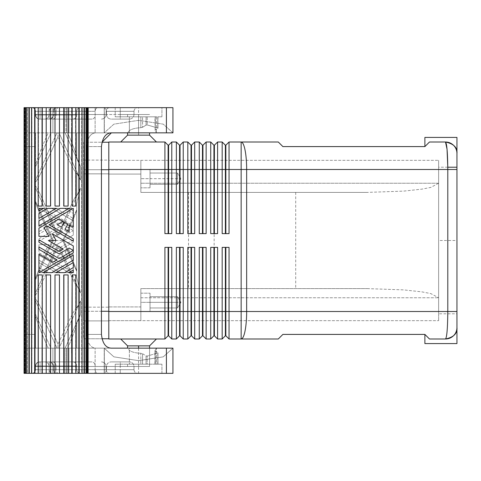<?xml version="1.0" encoding="UTF-8"?>
<svg xmlns="http://www.w3.org/2000/svg" width="481" height="481" viewBox="0 0 481 481"><rect width="100%" height="100%" fill="white"/><g stroke="black" fill="none" stroke-linecap="round" stroke-linejoin="round"><path stroke-width="0.36" stroke-dasharray="2.4 1.8" d="M176.365 142.009L179.575 145.214L179.575 233.628L180.032 233.628L180.032 145.214L183.237 142.009L183.237 233.628L176.365 233.628L176.365 142.009L171.783 142.009L171.783 233.628L164.917 233.628L164.917 169.492L108.796 169.492L108.796 338.991L164.917 338.991L164.917 247.372L171.783 247.372L171.783 311.508L179.575 311.508L179.575 335.786L176.365 338.991L176.365 247.372L183.237 247.372L180.032 247.372L180.032 335.786M176.365 338.991L171.783 338.991L171.783 311.508L168.578 311.508L168.578 335.786M179.575 311.508L179.575 247.372L176.365 247.372L183.237 247.372L183.237 338.991L187.818 338.991L187.818 247.372L194.691 247.372L191.486 247.372L191.486 335.786M179.575 247.372L180.032 247.372M187.818 338.991L191.023 335.786L191.023 247.372L191.486 247.372M202.934 311.508L206.145 311.508L206.145 247.372L199.272 247.372L202.477 247.372L202.477 335.786L199.272 338.991L199.272 247.372L206.145 247.372L202.934 247.372L202.934 335.786M199.272 338.991L194.691 338.991L194.691 311.508L202.477 311.508M191.023 247.372L194.691 247.372L194.691 311.508L191.486 311.508M214.388 311.508L217.592 311.508L217.592 247.372L210.726 247.372L213.931 247.372L213.931 335.786L210.726 338.991L210.726 247.372L217.592 247.372L214.388 247.372L214.388 335.786M210.726 338.991L206.145 338.991L206.145 311.508L213.931 311.508M202.477 247.372L202.934 247.372M225.842 311.508L229.046 311.508L229.046 247.372L222.174 247.372L225.385 247.372L225.385 335.786L222.174 338.991L222.174 247.372L229.046 247.372L225.842 247.372L225.842 335.786M222.174 338.991L217.592 338.991L217.592 311.508L225.385 311.508M213.931 247.372L214.388 247.372M225.385 247.372L225.842 247.372M241.155 338.991L241.155 311.508L229.046 311.508L229.046 338.991L241.155 338.991A27.483 5.501 90 0 0 246.657 311.508L456.95 311.508L456.95 169.492L246.657 169.492A27.483 5.501 90 0 0 241.155 142.009L278.295 142.009L282.876 146.591M108.796 169.492L108.796 142.009L164.917 142.009L168.122 145.214L168.122 233.628L164.917 233.628L171.783 233.628L168.578 233.628L168.578 145.214L171.783 142.009M108.796 311.273L108.796 169.721L108.796 338.768L108.796 311.279L83.604 311.279L83.604 142.232L101.954 142.238L83.604 142.238L83.604 338.762L101.954 338.762L83.604 338.762L83.604 311.273L101.443 311.273M108.796 169.727L108.796 142.232L108.796 169.721L83.604 169.727L101.443 169.721M229.046 142.009L229.046 233.628L222.174 233.628L222.174 142.009L225.385 145.214L225.385 233.628L222.174 233.628L229.046 233.628L225.842 233.628L225.842 145.214L229.046 142.009L241.155 142.009L241.155 169.492L225.842 169.492M168.122 169.492L164.917 169.492L164.917 142.009M194.691 142.009L194.691 233.628L187.818 233.628L187.818 142.009L191.023 145.214L191.023 233.628L194.691 233.628L191.486 233.628L191.486 145.214L194.691 142.009L199.272 142.009L202.477 145.214L202.477 233.628L199.272 233.628L199.272 142.009M183.237 142.009L187.818 142.009M108.796 174.074L108.796 306.926L108.796 160.335L438.624 160.335L140.867 160.335L140.867 192.4L140.867 174.074L140.867 192.4L367.165 192.4L140.867 192.4L367.165 192.4L140.867 192.4L140.867 160.335L108.796 160.335L108.796 174.074L140.867 174.074L108.796 174.074M214.159 192.4L214.159 288.6L367.165 288.6L214.159 288.6M140.867 306.926L140.867 288.6L367.165 288.6L140.867 288.6L140.867 320.665L438.624 320.665L140.867 320.665L140.867 306.926L108.796 306.926L108.796 320.665L140.867 320.665L140.867 288.6L140.867 320.665L108.796 320.665L108.796 306.926L140.867 306.926M138.576 338.991L120.719 338.991L138.576 338.991M140.867 302.345L140.867 311.508L140.867 293.182L140.867 311.508L140.867 293.182L140.867 302.345L150.024 302.345L150.024 311.508L150.024 293.182L150.024 311.508L150.024 296.717L150.024 302.345L177.513 302.345L177.513 296.711L177.513 307.972L177.513 296.717L177.513 307.972L177.513 302.345L180.898 302.345L140.867 302.345M438.624 183.237L430.802 187.41L421.831 189.141L403.673 191.113L367.165 192.4L403.673 191.113L421.831 189.141L430.802 187.41L438.624 183.237L438.624 160.335L438.624 297.763L438.624 183.237L140.867 183.237L438.624 183.237M177.513 178.655L140.867 178.655L140.867 169.492L140.867 187.818L140.867 169.492L140.867 178.655L150.024 178.655L150.024 187.818L150.024 169.492L150.024 187.818L150.024 169.492L150.024 184.283L150.024 178.655L177.513 178.655L177.513 184.289L177.513 173.028L177.513 178.655L177.513 173.028L177.513 178.655L180.898 178.655L177.513 184.289L150.024 184.289L177.513 184.289L180.898 178.655L177.513 173.028L180.898 178.655L177.513 184.289M367.165 288.6L403.673 289.887L421.831 291.859L430.802 293.59L438.624 297.763L430.802 293.59L421.831 291.859L403.673 289.887L367.165 288.6M188.504 192.4L188.504 288.6M138.576 142.009L120.719 142.009L138.576 142.009M438.624 320.665L438.624 297.763L438.624 320.665M295.701 192.4L295.701 288.6M438.624 240.5L438.624 167.208L438.624 313.792L438.624 240.5L456.95 240.5L456.95 313.792L438.624 313.792M456.95 167.208L456.95 240.5L456.95 167.208M456.95 137.428L456.95 153.463C457.503 147.565 453.685 143.747 445.496 142.009L429.467 142.009L445.496 142.009L429.467 142.009L424.885 146.591L424.885 137.458M447.793 169.492L447.793 311.508C447.649 328.24 446.885 337.403 445.496 338.991L429.467 338.991L445.496 338.991C453.685 337.253 457.503 333.435 456.95 327.537L456.95 343.572M206.145 142.009L206.145 233.628L199.272 233.628L206.145 233.628L202.934 233.628L202.934 145.214L206.145 142.009L210.726 142.009L213.931 145.214L213.931 233.628L210.726 233.628L210.726 142.009M214.388 169.492L214.388 145.214L217.592 142.009L217.592 233.628L210.726 233.628L217.592 233.628L214.388 233.628L214.388 169.492L225.385 169.492M164.917 338.991L168.122 335.786L168.122 247.372L164.917 247.372L171.783 247.372L168.578 247.372L168.578 311.508M168.122 247.372L168.578 247.372M217.592 142.009L222.174 142.009M168.122 233.628L168.578 233.628M179.575 233.628L180.032 233.628M191.023 233.628L191.486 233.628M202.477 233.628L202.934 233.628M213.931 233.628L214.388 233.628M225.385 233.628L225.842 233.628M445.496 338.991L429.467 338.991L424.885 334.409L424.885 343.542M451.202 143.53A11.454 11.454 -158.6 0 1 453.739 145.515M456.21 149.423A11.454 11.454 -158.6 0 1 456.95 153.463M282.876 334.409L278.295 338.991M456.679 330.002A11.454 11.454 135 0 1 456.21 331.577M453.739 335.485A11.454 11.454 135 0 1 451.202 337.47M156.439 142.009L149.567 135.137L138.576 135.137L149.567 135.137L138.576 135.137L138.576 114.526L127.579 114.526L149.567 114.526L127.579 114.526L149.567 114.526L138.576 114.526L138.576 135.137L127.585 135.137L138.576 135.137L127.585 135.137L127.579 132.846L129.383 130.652L129.383 116.817L127.591 116.817L140.831 116.817L140.831 127.705C135.51 127.982 131.698 128.962 129.383 130.652L127.579 132.846L129.383 132.846L104.215 132.846L113.895 124.152L138.576 120.34L163.257 124.152L172.932 132.846L156.439 132.846L155.183 130.718L156.439 132.846L129.383 132.846L129.383 116.817L142.586 116.817L140.831 116.817L140.831 127.705L142.586 127.291L140.831 127.705C135.51 127.982 131.698 128.962 129.383 130.652L129.383 116.817L129.383 132.846L166.408 132.846L76.719 132.846L76.719 156.565C75.403 151.581 72.372 143.675 67.629 132.846L35.516 132.846L35.516 334.409L35.516 132.846L35.516 166.745L50.938 132.846L58.021 132.846L58.021 136.82C50.854 152.483 39.424 177.766 35.516 182.113L35.516 188.059L56.77 234.776L59.277 234.776L80.531 188.059L76.719 203.734L76.719 277.266L76.719 271.302L62.71 240.5L63.57 240.5C68.807 251.725 75.944 266.967 76.719 271.17L76.719 209.83C75.944 214.033 68.807 229.275 63.57 240.5C68.807 229.275 75.944 214.033 76.719 209.83L76.719 271.17C75.944 266.967 68.807 251.725 63.57 240.5L62.71 240.5L76.719 209.698L62.71 240.5L53.337 240.5L35.516 201.335L35.516 188.059L56.77 234.776L57.449 233.658L56.77 234.776L59.277 234.776L58.604 233.67L59.277 234.776L80.531 188.059L76.719 195.857L76.719 173.461C74.729 173.004 64.147 149.982 58.021 136.82C50.854 152.483 39.424 177.766 35.516 182.113L35.516 166.745L50.938 132.846L35.516 132.846L35.516 164.646C38.035 156.758 42.268 146.158 48.226 132.846C42.268 146.158 38.035 156.758 35.516 164.646L35.516 180.02L56.974 132.846L35.516 180.02L35.516 182.113M138.576 348.154L138.576 366.474L127.579 366.474L149.567 366.474L127.579 366.474L149.567 366.474L138.576 366.474L138.576 345.863L127.585 345.863L149.567 345.863L138.576 345.863L149.567 345.863L149.567 366.474L149.567 348.154M129.389 350.354L129.389 364.183L127.591 364.183L140.831 364.183L140.831 353.294C135.516 353.024 131.698 352.038 129.389 350.354L127.579 348.154L129.377 348.154L129.377 364.183L142.586 364.183L140.831 364.183L140.831 353.294L142.586 353.709L140.831 353.294C135.51 353.018 131.692 352.038 129.377 350.348L129.377 364.183L129.389 348.154L127.579 348.154L129.377 350.348M120.707 338.991L127.579 345.863L138.576 345.863M108.796 307.155L108.796 173.845L108.796 320.893L108.796 307.155L83.604 307.155L83.604 320.893L83.604 173.845L83.604 307.155L108.796 307.155M108.796 160.107L108.796 173.845L108.796 160.107L83.604 160.107L83.604 173.845L83.604 160.107L108.796 160.107M108.796 320.893L83.604 320.893L108.796 320.893M104.347 373.346L71.597 373.346L71.597 348.154L95.124 348.154L95.124 373.346L95.124 348.154L104.347 348.154L104.347 373.346L104.347 348.154L64.364 348.154L66.649 348.154L66.649 373.346L68.945 373.346L64.382 373.346L71.597 373.346L64.364 373.346L65.939 373.346L65.939 348.154L65.939 373.346M25.295 373.346L27.243 373.346L26.822 373.346L27.243 373.346L27.243 107.654L26.822 107.654L26.822 373.346L29.311 373.346L29.311 107.654L31.902 107.654L31.554 107.654L31.902 107.654L31.902 373.346L31.554 373.346L38.444 373.346L38.444 274.928L42.262 274.928L42.262 373.346L80.393 373.346L31.836 373.346L40.085 373.346L40.085 369.685L35.504 369.685L35.504 366.017L35.504 369.685L35.504 366.474L42.376 366.474L42.376 369.685L35.504 369.685L35.504 366.474L49.164 366.474L49.164 369.685L42.376 369.685L49.164 369.685L49.164 373.346L49.164 369.685L53.788 369.685L53.006 369.685L53.006 366.474A4.582 3.806 90 0 0 49.2 361.892A4.582 3.806 90 0 1 53.006 366.474L53.006 369.685L49.242 369.685L53.788 369.685L49.164 369.685L49.164 366.474L42.376 366.474L42.376 361.892L42.376 373.346L42.376 369.685L35.504 369.685A3.668 3.668 0 0 1 31.836 373.346A3.668 3.668 0 0 0 35.504 369.685C35.275 371.903 34.055 373.124 31.836 373.346C34.055 373.124 35.275 371.903 35.504 369.685A3.668 3.668 0 0 1 31.836 373.346L42.376 373.346L42.376 348.154L52.91 348.154L42.376 348.154L42.376 373.346L56.055 373.346A3.668 3.042 -90 0 1 53.006 369.685A3.668 3.042 -90 0 0 56.055 373.346L24.05 373.346L24.05 107.654L42.376 107.654L24.05 107.654L24.05 373.346L24.05 348.154L35.516 348.154L35.516 316.354C38.035 324.242 42.268 334.842 48.226 348.154L35.516 348.154L35.516 316.354C38.035 324.242 42.268 334.842 48.226 348.154L24.05 348.154L42.376 348.154L24.05 348.154L24.05 132.846L52.91 132.846L24.05 132.846L24.05 107.654L24.814 107.654L24.363 107.654L24.507 373.346L24.814 373.346L24.363 373.346L24.814 373.346L24.814 107.654L24.363 107.654L25.295 107.654L25.295 373.346L24.363 373.346L24.814 373.346L24.814 107.654L24.507 107.654L24.507 373.346L24.05 373.346L80.393 373.346A3.668 3.668 0 0 1 76.732 369.685A3.668 3.668 0 0 0 80.393 373.346A3.668 3.668 0 0 1 76.732 369.685L76.732 366.017A4.125 4.125 0 0 0 72.607 361.892A4.125 4.125 0 0 1 76.732 366.017A4.125 4.125 0 0 0 72.607 361.892A4.125 4.125 0 0 1 76.732 366.017L76.732 369.685A3.668 3.668 0 0 0 80.393 373.346L97.763 373.346A3.668 2.537 -90 0 1 95.226 369.685L56.115 369.685L56.115 366.474A4.582 3.175 90 0 0 52.94 361.892L92.057 361.892L52.94 361.892A4.582 3.175 90 0 1 56.115 366.474L95.226 366.474A4.582 3.175 90 0 0 92.057 361.892L40.085 361.892L92.057 361.892A4.582 3.175 -90 0 1 95.226 366.474L49.242 366.474L56.115 366.474L56.115 369.685L95.226 369.685A3.668 2.537 -90 0 0 97.763 373.346L31.836 373.346A3.668 3.668 0 0 0 35.504 369.685A3.668 3.668 0 0 1 31.836 373.346A3.668 3.668 0 0 0 35.504 369.685L35.504 366.017A4.125 4.125 0 0 1 39.622 361.892A4.125 4.125 0 0 0 35.504 366.017A4.125 4.125 0 0 1 39.622 361.892L40.085 361.892C37.302 362.169 35.774 363.696 35.504 366.474A4.582 4.582 0 0 1 40.085 361.892L49.164 361.892L40.085 361.892C37.302 362.169 35.774 363.696 35.504 366.474A4.582 4.582 0 0 1 40.085 361.892L39.622 361.892A4.125 4.125 0 0 0 35.504 366.017L40.085 366.017L40.085 361.892L40.085 369.685L76.732 369.685L35.504 369.685L35.504 366.017L76.732 366.017L40.085 366.017L40.085 369.685L72.15 369.685L72.15 361.892L40.085 361.892M155.183 116.817L129.383 116.817L157.816 116.817L157.816 128.361L157.78 128.006L147.21 124.946L146.08 125.09L142.586 127.291L146.08 125.09L147.21 124.946L157.78 128.006L157.816 128.361L157.78 128.006L157.816 128.361L155.285 129.96L155.183 130.718L155.285 129.96L155.183 130.718L155.285 129.96L157.816 128.361L157.942 116.817L155.285 116.817L155.285 129.96L155.285 116.817L154.978 116.817L155.183 130.718L155.183 116.817M87.722 373.346L87.722 107.654L88.107 107.654L87.65 107.654L87.722 373.346L88.185 373.346L88.185 107.654L87.65 107.654L87.65 373.346L88.107 373.346L87.722 373.346M65.939 348.154L71.597 348.154L71.597 373.346L104.323 373.346L104.323 348.154L104.215 373.346L172.932 373.346L172.932 348.154L163.257 356.848L138.576 360.66L113.895 356.848L104.215 348.154L127.579 348.154M31.8 373.346C34.025 373.124 35.245 371.903 35.468 369.685L106.012 369.685L35.504 369.685L40.085 369.685L40.085 373.346L75.86 373.346L75.577 274.928L71.922 274.928L75.86 274.928L75.577 373.346L82.059 373.346L81.686 373.346L82.059 373.346L81.686 373.346L81.686 107.654L81.686 373.346L86.249 373.346L85.816 373.346L86.249 373.346L85.816 373.346L85.816 107.654L88.107 107.654L87.65 107.654L87.65 373.346L88.107 373.346L87.037 373.346L87.037 107.654M66.649 348.154L52.91 348.154L52.91 373.346L68.945 373.346L52.91 373.346L52.91 348.154L68.933 348.154L66.649 348.154L66.649 373.346M120.25 373.346L137.656 373.346L102.844 373.346L137.656 373.346L120.25 373.346L120.25 369.685L133.983 369.685L120.25 369.685L120.25 373.346L120.25 369.685L133.995 369.685L106.517 369.685L120.25 369.685L106.517 369.685L120.25 369.685L120.25 366.474L133.983 366.474L120.25 366.474L120.25 361.892C132.016 361.892 132.016 361.892 120.25 361.892C108.484 361.892 108.484 361.892 120.25 361.892C132.016 361.892 132.016 361.892 120.25 361.892C108.484 361.892 108.484 361.892 120.25 361.892L120.25 366.474L133.995 366.474L120.25 366.474L120.25 369.685M138.576 373.346L115.212 373.346L138.576 373.346L138.576 364.183L147.21 364.183L115.212 364.183L138.576 364.183M157.78 364.183L161.935 364.183L157.78 364.183L157.816 352.639L155.285 351.04L155.183 350.282L156.439 348.154L172.932 348.154L129.389 348.154L156.439 348.154L155.183 350.282L155.285 351.04L155.183 350.282L155.285 351.04L157.816 352.639L157.816 364.183L155.285 364.183L157.942 364.183L157.942 352.807L157.942 364.183L157.78 352.994L147.21 356.054L157.78 352.994L157.78 364.183M50.938 348.154L67.629 348.154C72.372 337.325 75.403 329.419 76.719 324.435L76.719 348.154L58.021 348.154L58.021 344.18C50.854 328.517 39.424 303.234 35.516 298.887L35.516 295.057C37.536 292.364 40.807 285.804 45.334 275.397L57.449 247.342L56.77 246.224L59.277 246.224L58.604 247.33C64.484 260.894 74.579 284.674 76.719 285.756L76.719 307.539C74.729 307.996 64.147 331.018 58.021 344.18C50.854 328.517 39.424 303.234 35.516 298.887L35.516 314.255L50.938 348.154L56.974 348.154L35.516 300.98L35.516 314.255L50.938 348.154M76.719 308.147L80.531 300.98L80.531 314.255L65.109 348.154L80.531 314.255L76.719 323.827L76.719 348.154L95.809 348.154C90.62 347.907 87.566 343.326 86.64 334.409C87.566 343.326 90.62 347.907 95.809 348.154L76.719 348.154L76.719 323.827L80.531 314.255L80.531 300.98L59.067 348.154L80.531 300.98L76.719 308.147L76.719 285.143L76.719 308.147L76.719 285.143L80.531 292.941L76.719 277.266L76.719 203.734L76.719 209.698L76.719 203.734L80.531 188.059L76.719 195.857L76.719 172.853L80.531 180.02L59.067 132.846L67.629 132.846C72.372 143.675 75.403 151.581 76.719 156.565L76.719 132.846L67.629 132.846L76.732 132.846L76.719 157.173L76.719 132.846L76.732 156.457L76.732 132.846L111.382 132.846M155.183 364.183L129.389 364.183L156.439 364.183L156.439 348.154L156.439 364.183L154.978 364.183L155.285 364.183L155.285 351.04L155.285 364.183L154.978 364.183L154.978 350.625L155.183 364.183M142.586 353.709L146.08 355.91L147.21 356.054L146.08 355.91L142.586 353.709L142.586 364.183L142.586 353.709M146.08 364.183L147.21 364.183L147.21 356.054L147.21 364.183L142.586 364.183L146.08 364.183L146.08 355.91L146.08 364.183M49.2 361.892L52.94 361.892L49.2 361.892C51.984 362.169 53.511 363.696 53.794 366.474L49.164 366.474L49.164 361.892L49.164 366.474L53.788 366.474C53.511 363.696 51.984 362.169 49.212 361.892M104.323 373.346L104.215 348.154L111.382 348.154C105.802 347.961 102.483 343.38 101.443 334.409L86.64 334.409L86.64 146.591C87.566 137.674 90.62 133.093 95.809 132.846C90.62 133.093 87.566 137.674 86.64 146.591L86.64 334.409L101.443 334.409L101.443 146.591L86.64 146.591L101.443 146.591M76.719 173.461L76.719 172.853L80.531 180.02L80.531 166.745L65.109 132.846L80.531 166.745L76.719 157.173L80.531 166.745L80.531 180.02L59.067 132.846L58.021 132.846L58.021 136.82C64.147 149.982 74.729 173.004 76.719 173.461L76.719 195.244C74.579 196.326 64.484 220.106 58.604 233.67C64.484 220.106 74.579 196.326 76.719 195.244M104.347 107.654L104.347 132.846L71.597 132.846L104.347 132.846L104.347 107.654L71.597 107.654L95.124 107.654L95.124 132.846L95.124 107.654L104.323 107.654L104.215 132.846L127.579 132.846M66.649 132.846L52.91 132.846L68.945 132.846L66.649 132.846L66.649 107.654L68.933 107.654L64.364 107.654L71.597 107.654L64.382 107.654L65.939 107.654L65.939 132.846L66.649 132.846L66.649 107.654M65.939 132.846L71.597 132.846L71.597 107.654L71.597 132.846L64.382 132.846L65.939 132.846L65.939 107.654M76.719 285.756C74.579 284.674 64.484 260.894 58.604 247.33L59.277 246.224L80.531 292.941L76.719 277.266L76.719 271.302L62.71 240.5L53.337 240.5L35.516 279.665L35.516 202.291L35.516 278.709C37.632 271.488 45.984 253.956 52.381 240.5C45.984 227.044 37.632 209.512 35.516 202.291L35.516 201.335L35.516 202.291C37.632 209.512 45.984 227.044 52.381 240.5L53.337 240.5L35.516 279.665L35.516 292.941L56.77 246.224L59.277 246.224L76.719 285.143M35.516 316.354L35.516 314.255L35.516 316.354M35.516 348.154L35.516 334.409L35.516 348.154M35.516 295.057L35.516 292.941L56.77 246.224L57.449 247.342L45.334 275.397C40.807 285.804 37.536 292.364 35.516 295.057L35.516 278.709C37.632 271.488 45.984 253.956 52.381 240.5L53.337 240.5L35.516 201.335L35.516 185.943C37.536 188.636 40.807 195.196 45.334 205.603L57.449 233.658L45.334 205.603C40.807 195.196 37.536 188.636 35.516 185.943M42.057 107.654L42.057 206.072L38.185 206.072L38.185 107.654L46.35 107.654L46.35 206.072L46.206 107.654L55.014 107.654L55.014 206.072L54.996 107.654L80.393 107.654L31.836 107.654L97.763 107.654L56.055 107.654A3.668 3.042 -90 0 0 53.006 111.315A3.668 3.042 -90 0 1 56.055 107.654L31.836 107.654C34.055 107.876 35.275 109.097 35.504 111.315A3.668 3.668 0 0 0 31.836 107.654A3.668 3.668 0 0 1 35.504 111.315A3.668 3.668 0 0 0 31.836 107.654A3.668 3.668 0 0 1 35.504 111.315C35.275 109.097 34.055 107.876 31.836 107.654A3.668 3.668 0 0 1 35.504 111.315A3.668 3.668 0 0 0 31.836 107.654L42.376 107.654L42.376 132.846L42.376 107.654L52.91 107.654L31.836 107.654L75.86 107.654L75.577 206.072L75.577 107.654L86.249 107.654L85.816 107.654L85.816 373.346L87.037 373.346M67.959 107.654L67.959 206.072L67.959 107.654M63.877 107.654L63.877 206.072L68.128 206.072L68.128 107.654M59.422 107.654L59.422 206.072L59.422 107.654M54.996 107.654L54.996 206.072L59.47 206.072L59.47 107.654M72.15 107.654L72.15 111.315L76.732 111.315A3.668 3.668 0 0 1 80.393 107.654A3.668 3.668 0 0 0 76.732 111.315L35.504 111.315L35.504 114.983A4.125 4.125 0 0 0 39.622 119.108A4.125 4.125 0 0 1 35.504 114.983L35.504 111.315L35.504 114.983A4.125 4.125 0 0 0 39.622 119.108A4.125 4.125 0 0 1 35.504 114.983L35.504 111.315L35.504 114.526L49.164 114.526L49.164 107.654L49.164 114.526L53.794 114.526L53.794 111.315C54.016 109.097 55.237 107.876 57.455 107.654C55.237 107.876 54.016 109.097 53.794 111.315L35.504 111.315L35.504 114.526L42.376 114.526L42.376 119.108L49.164 119.108L42.376 119.108L42.376 107.654L42.376 111.315L53.788 111.315L53.794 114.526L49.242 114.526L53.006 114.526A4.582 3.806 90 0 1 49.2 119.108A4.582 3.806 90 0 0 53.006 114.526L53.006 111.315L49.242 111.315L53.788 111.315L53.006 111.315L53.006 114.526L42.376 114.526L42.376 111.315L35.504 111.315L72.15 111.315L72.15 107.654L80.393 107.654A3.668 3.668 0 0 0 76.732 111.315A3.668 3.668 0 0 1 80.393 107.654L31.836 107.654L72.15 107.654L72.15 206.072L75.86 206.072L71.922 206.072L71.922 107.654M63.877 206.072L67.959 206.072L63.763 206.072L63.763 107.654M55.014 206.072L59.422 206.072L55.014 206.072M50.625 107.654L50.625 206.072L46.206 206.072L50.625 206.072L50.547 107.654M38.444 206.072L42.262 206.072L38.444 206.072L38.444 107.654L38.444 206.072M38.185 107.654L31.554 107.654L31.554 373.346M50.547 373.346L50.547 274.928L46.206 274.928L46.35 373.346L46.35 274.928L50.625 274.928L50.625 373.346M55.014 373.346L55.014 274.928L59.422 274.928L59.422 373.346L59.47 274.928L54.996 274.928L55.014 373.346L54.996 274.928L59.47 274.928L59.422 373.346M63.763 373.346L63.763 274.928L68.128 274.928L63.763 274.928L67.959 274.928L67.959 373.346L68.128 274.928L67.959 373.346M71.922 352.621L71.922 373.346M38.937 218.416L38.937 213.39L47.643 208.363L56.343 208.363L38.937 218.416M68.717 272.637L73.292 272.637L73.292 269.991M73.292 241.161L46.958 225.956L43.957 227.681M38.937 228.204L38.937 236.375L48.978 236.375M73.292 227.146L73.292 208.363L73.292 211.009L73.292 208.363L68.717 208.363L73.292 208.363M61.43 227.17L64.412 222.012L67.977 224.074L65.001 229.233L69.174 231.638L69.174 224.765M63.215 221.326L59.097 218.945L49.014 224.765L73.292 238.78M48.328 240.5L56.115 240.5L48.328 240.5L63.215 231.902L59.097 229.521L38.937 241.161L38.937 238.78L59.097 227.146L69.174 232.96L72.835 230.844L69.174 232.96L59.097 227.146L38.937 238.78L38.937 241.161L59.097 229.521L63.215 231.902L48.328 240.5L56.115 240.5L52.225 247.246L73.292 235.077L73.292 228.204L38.937 208.363L43.518 208.363M59.097 251.479L63.215 249.098M52.225 233.754L73.292 245.923L73.292 252.796M38.937 272.637L38.937 269.991L43.518 272.637L38.937 272.637L43.518 272.637L38.937 269.991L38.937 272.637L38.937 254.118M52.91 262.187L57.035 259.806L38.937 249.362L38.937 246.981M69.174 248.04L59.097 253.854M38.937 242.22L38.937 239.839M43.062 272.637L51.768 272.637M73.292 260.203L73.292 255.177M38.937 220.797L60.468 208.363L69.174 208.363L38.937 225.823M73.292 267.61L73.292 262.584M55.886 272.637L64.592 272.637M71.922 128.379L71.922 161.099M38.185 373.346L38.185 274.928L42.262 274.928L38.444 274.928L38.444 373.346L42.057 373.346L42.057 274.928M29.311 107.654L26.822 107.654L27.243 107.654L27.243 373.346L26.822 373.346M104.323 107.654L104.323 132.846L104.215 107.654L172.901 107.654M52.91 107.654L68.933 107.654L52.91 107.654L52.91 132.846L52.91 107.654M120.25 107.654L102.844 107.654L137.656 107.654L102.844 107.654L120.25 107.654L120.25 111.315L133.995 111.315L120.25 111.315L120.25 107.654L120.25 111.315L133.983 111.315L106.517 111.315L120.25 111.315L106.517 111.315L120.25 111.315L120.25 114.526L133.995 114.526L120.25 114.526L120.25 119.108C132.016 119.108 132.016 119.108 120.25 119.108C108.484 119.108 108.484 119.108 120.25 119.108C132.016 119.108 132.016 119.108 120.25 119.108C108.484 119.108 108.484 119.108 120.25 119.108L120.25 111.315M161.935 107.654L115.212 107.654L161.935 107.654L161.935 116.817L157.78 116.817L157.942 128.193L157.78 116.817L161.935 116.817L115.212 116.817L161.935 116.817L161.935 107.654L138.576 107.654L161.935 107.654M115.212 107.654L115.212 116.817L138.576 116.817L115.212 116.817L115.212 107.654L138.576 107.654L115.212 107.654M49.2 119.108L52.94 119.108A4.582 3.175 90 0 0 56.115 114.526A4.582 3.175 90 0 1 52.94 119.108L49.2 119.108C51.984 118.831 53.511 117.304 53.794 114.526C53.511 117.304 51.984 118.831 49.212 119.108M35.504 114.526C35.774 117.304 37.302 118.831 40.085 119.108L92.057 119.108L40.085 119.108A4.582 4.582 0 0 1 35.504 114.526C35.774 117.304 37.302 118.831 40.085 119.108L72.607 119.108A4.125 4.125 0 0 0 76.732 114.983A4.125 4.125 0 0 1 72.607 119.108A4.125 4.125 0 0 0 76.732 114.983A4.125 4.125 0 0 1 72.607 119.108L40.085 119.108A4.582 4.582 0 0 1 35.504 114.526L95.226 114.526A4.582 3.175 -90 0 1 92.057 119.108A4.582 3.175 90 0 0 95.226 114.526L106.085 114.526C105.808 117.304 104.281 118.831 101.503 119.108C104.281 118.831 105.808 117.304 106.085 114.526L35.468 114.526C35.744 117.304 37.271 118.831 40.049 119.108M72.15 119.108L72.15 111.315L72.15 114.983L40.085 114.983L40.085 107.654L40.085 111.315L76.732 111.315L76.732 114.983L76.732 111.315L76.732 114.983L76.732 111.315L35.504 111.315L40.085 111.315L40.085 119.108L40.085 114.983L76.732 114.983L35.504 114.983L76.732 114.983L72.15 114.983L72.15 119.108L40.085 119.108M146.08 116.817L142.586 116.817L142.586 127.291L142.586 116.817L147.21 116.817L147.21 124.946L147.21 116.817L146.08 116.817L146.08 125.09L146.08 116.817M172.932 132.846L163.257 124.152L138.576 120.34L113.895 124.152L104.215 132.846L104.215 107.654L172.932 107.654L172.932 132.846L166.408 132.846L166.408 107.654L88.185 107.654M172.932 107.654L166.408 107.654M29.311 373.346L31.902 373.346L31.902 107.654L31.554 107.654M26.822 107.654L25.295 107.654M166.408 373.346L104.215 373.346L104.215 348.154L113.895 356.848L138.576 360.66L163.257 356.848L172.932 348.154L166.408 348.154L166.408 373.346L88.185 373.346M161.935 373.346L161.935 364.183L161.935 373.346L115.212 373.346L161.935 373.346M115.212 373.346L115.212 364.183L115.212 373.346M76.719 172.853L76.719 195.857M111.382 348.154L166.408 348.154M76.732 348.154L67.629 348.154C72.372 337.325 75.403 329.419 76.719 324.435L76.732 348.154M76.719 307.539C74.729 307.996 64.147 331.018 58.021 344.18L58.021 348.154L56.974 348.154L35.516 300.98L35.516 298.887M88.107 107.654L88.107 373.346M87.482 107.654L87.482 373.346M86.249 107.654L86.249 373.346M84.428 373.346L84.428 107.654M84.025 373.346L84.025 107.654M82.059 373.346L82.059 107.654M79.185 373.346L79.185 107.654M78.854 107.654L78.854 373.346M71.922 319.901L71.922 274.928L75.86 274.928L75.86 373.346M72.15 274.928L72.15 373.346L72.15 366.017L35.504 366.017L76.732 366.017L72.15 366.017L72.15 361.892M63.877 274.928L63.877 373.346M46.206 373.346L46.206 274.928L50.547 274.928M72.15 206.072L75.86 206.072L75.86 107.654M34.969 373.346L34.969 107.654M42.262 107.654L42.057 206.072M38.937 262.584L38.937 267.61L47.643 272.637L56.343 272.637L38.937 262.584L56.343 272.637L47.643 272.637L38.937 267.61L38.937 262.584M68.717 208.363L73.292 211.009L68.717 208.363M73.292 239.839L46.958 255.044L43.957 253.319L48.978 244.625L38.937 244.625L48.978 244.625L43.957 253.319L46.958 255.044L73.292 239.839L73.292 242.22L49.014 256.235L73.292 242.22M38.937 244.625L38.937 252.796L73.292 272.637L73.292 253.854L73.292 272.637L38.937 252.796L38.937 244.625M73.292 253.854L69.174 256.235L69.174 249.362L69.174 256.235L73.292 253.854M69.174 249.362L65.001 251.767L67.977 256.926L64.412 258.988L61.43 253.83L57.263 256.235L63.215 259.674L59.097 262.055L49.014 256.235L59.097 262.055L63.215 259.674L57.263 256.235L61.43 253.83L64.412 258.988L67.977 256.926L65.001 251.767L69.174 249.362M38.937 208.363L38.937 226.882L38.937 208.363L73.292 228.204L73.292 235.077L52.225 247.246L56.115 240.5M72.835 230.315L59.097 222.384L38.937 234.019L38.937 231.638L57.035 221.194L52.91 218.813L38.937 226.882L52.91 218.813L57.035 221.194L38.937 231.638L38.937 234.019L59.097 222.384L72.835 230.315L72.835 230.844M73.292 220.797L51.768 208.363L43.062 208.363L51.768 208.363L73.292 220.797L73.292 225.823L73.292 220.797M43.062 208.363L73.292 225.823L43.062 208.363M38.937 255.177L38.937 260.203L60.468 272.637L69.174 272.637L38.937 255.177L38.937 260.203L60.468 272.637L69.174 272.637L38.937 255.177M73.292 213.39L73.292 218.416L73.292 213.39L64.592 208.363L55.886 208.363L64.592 208.363L73.292 213.39M55.886 208.363L73.292 218.416L55.886 208.363M50.547 206.072L46.206 206.072L46.206 107.654M34.662 373.346L34.662 107.654M28.92 373.346L28.92 107.654M25.733 373.346L25.733 107.654M24.363 107.654L24.363 373.346M180.032 311.508L191.023 311.508M179.575 169.492L168.578 169.492M191.023 169.492L180.032 169.492M246.657 169.492L241.155 169.492L241.155 311.508L246.657 311.508L246.657 169.492M202.477 169.492L191.486 169.492M108.796 311.508L168.122 311.508M140.867 297.763L438.624 297.763L140.867 297.763M213.931 169.492L202.934 169.492M101.954 338.762L83.604 338.762M108.796 173.845L83.604 173.845L108.796 173.845M58.652 373.346A3.668 2.537 -90 0 1 56.115 369.685L49.212 369.685L56.115 369.685A3.668 2.537 90 0 0 58.652 373.346M53.006 366.474L49.242 366.474L53.006 366.474M106.012 369.685L95.226 369.685L106.012 369.685M35.504 366.474L106.085 366.474C105.808 363.696 104.281 362.169 101.503 361.892C104.281 362.169 105.808 363.696 106.085 366.474L35.468 366.474C35.744 363.696 37.271 362.169 40.049 361.892M24.05 334.409L35.516 334.409L24.05 334.409M24.05 146.591L35.516 146.591L24.05 146.591M157.78 116.817L157.78 128.006L157.78 116.817M58.652 107.654A3.668 2.537 90 0 0 56.115 111.315L95.226 111.315A3.668 2.537 -90 0 1 97.763 107.654A3.668 2.537 -90 0 0 95.226 111.315L56.115 111.315L56.115 114.526L49.242 114.526L56.115 114.526L56.115 111.315L49.212 111.315L56.115 111.315A3.668 2.537 -90 0 1 58.652 107.654M49.164 114.526L49.164 119.108L49.164 114.526M31.8 107.654C34.025 107.876 35.245 109.097 35.468 111.315L35.504 111.315M120.25 114.526L106.517 114.526L133.983 114.526L120.25 114.526L120.25 119.108M138.576 116.817L138.576 107.654M120.25 366.474L106.517 366.474L120.25 366.474L106.517 366.474L120.25 366.474L120.25 361.892M35.504 369.685L76.732 369.685L72.15 369.685L72.15 373.346M150.024 311.508L140.867 311.508L150.024 311.508M150.024 296.711L177.513 296.711L180.898 302.345L177.513 296.711L150.024 296.711M150.024 187.818L140.867 187.818L150.024 187.818M140.867 293.182L150.024 293.182L140.867 293.182M177.513 307.972L150.024 307.972L177.513 307.972L180.898 302.345L177.513 307.972M127.579 114.526L127.579 116.817L127.579 114.526M127.579 135.137L120.707 142.009M127.579 366.474L127.579 364.183L127.579 366.474M64.364 348.154L64.364 373.346L64.364 348.154M156.439 116.817L156.439 132.846L156.439 116.817M133.995 369.685C134.217 371.903 135.438 373.124 137.656 373.346C135.438 373.124 134.217 371.903 133.995 369.685L133.995 366.474C133.718 363.696 132.191 362.169 129.413 361.892C132.191 362.169 133.718 363.696 133.995 366.474L133.995 369.685M49.212 369.685C49.435 371.903 50.655 373.124 52.874 373.346C50.655 373.124 49.435 371.903 49.212 369.685L49.212 366.474C48.936 363.696 47.409 362.169 44.631 361.892C47.409 362.169 48.936 363.696 49.212 366.474L49.212 369.685M53.794 369.685C54.016 371.903 55.237 373.124 57.455 373.346C55.237 373.124 54.016 371.903 53.794 369.685L53.794 366.474L53.794 369.685M106.085 369.685C106.307 371.903 107.528 373.124 109.746 373.346C107.528 373.124 106.307 371.903 106.085 369.685L106.085 366.474L106.085 369.685M68.945 348.154L68.945 373.346L68.945 348.154M76.732 285.9L76.732 307.395L76.732 285.9M76.732 195.1L76.732 173.605L76.732 195.1M76.732 271.074L76.732 209.926L76.732 271.074M133.995 111.315C134.217 109.097 135.438 107.876 137.656 107.654C135.438 107.876 134.217 109.097 133.995 111.315L133.995 114.526L133.995 111.315M133.995 114.526C133.718 117.304 132.191 118.831 129.413 119.108C132.191 118.831 133.718 117.304 133.995 114.526M49.212 114.526L49.212 111.315C49.435 109.097 50.655 107.876 52.874 107.654C50.655 107.876 49.435 109.097 49.212 111.315L49.212 114.526C48.936 117.304 47.409 118.831 44.631 119.108C47.409 118.831 48.936 117.304 49.212 114.526M106.085 111.315L106.085 114.526L106.085 111.315C106.307 109.097 107.528 107.876 109.746 107.654C107.528 107.876 106.307 109.097 106.085 111.315M35.504 114.983C35.744 117.472 37.121 118.849 39.622 119.108M64.364 132.846L64.364 107.654L64.364 132.846M68.945 132.846L68.945 107.654L68.945 132.846M35.504 366.017C35.744 363.528 37.121 362.151 39.622 361.892M149.567 132.846L149.567 135.137M106.505 366.474L106.505 369.685L106.505 366.474C106.782 363.696 108.309 362.169 111.087 361.892C108.309 362.169 106.782 363.696 106.505 366.474M106.505 114.526L106.505 111.315C106.283 109.097 105.062 107.876 102.844 107.654C105.062 107.876 106.283 109.097 106.505 111.315L106.505 114.526C106.782 117.304 108.309 118.831 111.087 119.108C108.309 118.831 106.782 117.304 106.505 114.526M150.024 173.028L177.513 173.028L150.024 173.028M156.439 338.991L149.567 345.863M140.867 169.492L150.024 169.492L140.867 169.492M447.781 167.208L438.624 167.208M106.505 369.685C106.283 371.903 105.062 373.124 102.844 373.346C105.062 373.124 106.283 371.903 106.505 369.685"/><path stroke-width="0.72" d="M179.575 247.372L179.575 335.786L180.032 335.786L180.032 247.372M191.486 247.372L191.486 335.786L194.691 338.991L194.691 247.372L187.818 247.372L187.818 338.991L183.237 338.991L180.032 335.786L183.237 338.991L183.237 247.372L176.365 247.372L176.365 338.991L179.575 335.786M176.365 338.991L171.783 338.991L168.578 335.786L171.783 338.991L171.783 247.372L164.917 247.372L164.917 338.991L168.122 335.786L168.122 247.372M191.023 247.372L191.023 335.786L187.818 338.991M191.486 335.786L194.691 338.991L199.272 338.991L199.272 311.508L191.486 311.508M202.934 247.372L202.934 335.786L206.145 338.991L206.145 247.372L199.272 247.372L199.272 311.508L202.477 311.508L202.477 335.786L199.272 338.991M202.477 247.372L202.477 311.508M202.934 335.786L206.145 338.991L210.726 338.991L210.726 311.508L202.934 311.508M214.388 247.372L214.388 335.786L217.592 338.991L217.592 247.372L210.726 247.372L210.726 311.508L213.931 311.508L213.931 335.786L210.726 338.991M213.931 247.372L213.931 311.508M214.388 335.786L217.592 338.991L222.174 338.991L222.174 311.508L214.388 311.508M225.842 247.372L225.842 335.786L229.046 338.991L229.046 247.372L222.174 247.372L222.174 311.508L225.385 311.508L225.385 335.786L222.174 338.991M225.385 247.372L225.385 311.508M225.842 335.786L229.046 338.991L278.295 338.991L241.155 338.991L241.155 311.508L225.842 311.508M445.496 142.009C453.685 143.747 457.503 147.565 456.95 153.463A11.454 11.454 45 0 0 445.496 142.009C446.885 143.597 447.649 152.76 447.793 169.492L456.95 169.492L456.95 153.463L456.95 167.208L447.781 167.208L447.047 149.23L445.496 142.009L429.467 142.009L424.885 146.591L282.876 146.591L278.295 142.009L241.155 142.009A27.483 5.501 90 0 1 246.657 169.492L447.793 169.492L447.793 311.508C447.649 328.24 446.885 337.403 445.496 338.991A11.454 11.454 -22.5 0 0 456.95 327.537L456.95 240.5M108.796 169.492L164.917 169.492L164.917 142.009L108.796 142.009L108.796 338.991L164.917 338.991M168.578 335.786L168.578 247.372M456.95 313.792L456.95 327.537C457.503 333.435 453.685 337.253 445.496 338.991L429.467 338.991L424.885 334.409L429.467 338.991L424.885 334.409L424.885 343.542M456.95 153.463L456.95 137.428L424.885 137.428M241.155 338.991A27.483 5.501 90 0 0 246.657 311.508L456.95 311.508L456.95 167.208M424.885 343.572L456.95 343.572L456.95 327.537A11.454 11.454 135 0 1 456.679 330.002M213.931 233.628L213.931 145.214L214.388 145.214L217.592 142.009L222.174 142.009L222.174 233.628L229.046 233.628L229.046 142.009L241.155 142.009L241.155 311.508L246.657 311.508L246.657 169.492L225.842 169.492L225.842 233.628M202.477 233.628L202.477 145.214L202.934 145.214L206.145 142.009L210.726 142.009L210.726 233.628L217.592 233.628L217.592 142.009M191.023 233.628L191.023 145.214L191.486 145.214L194.691 142.009L199.272 142.009L199.272 233.628L206.145 233.628L206.145 142.009M179.575 233.628L179.575 145.214L180.032 145.214L183.237 142.009L187.818 142.009L187.818 233.628L194.691 233.628L194.691 142.009M168.122 233.628L168.122 145.214L168.578 145.214L171.783 142.009L176.365 142.009L176.365 233.628L183.237 233.628L183.237 142.009M168.578 145.214L168.578 169.492L164.917 169.492L164.917 233.628L171.783 233.628L171.783 142.009M164.917 142.009L168.122 145.214M180.032 145.214L180.032 169.492L168.578 169.492L168.578 233.628M176.365 142.009L179.575 145.214M191.486 145.214L191.486 169.492L180.032 169.492L180.032 233.628M187.818 142.009L191.023 145.214M202.934 145.214L202.934 169.492L191.486 169.492L191.486 233.628M199.272 142.009L202.477 145.214M214.388 145.214L214.388 169.492L202.934 169.492L202.934 233.628M210.726 142.009L213.931 145.214M225.385 233.628L225.385 169.492L214.388 169.492L214.388 233.628M225.385 169.492L225.385 145.214L225.842 145.214L225.842 169.492L225.385 169.492M222.174 142.009L225.385 145.214M225.842 145.214L229.046 142.009M429.467 142.009L424.885 146.591L429.467 142.009M424.885 137.458L424.885 146.591L282.876 146.591M282.876 334.409L424.885 334.409L282.876 334.409L278.295 338.991M447.336 142.16A11.454 11.454 -158.6 0 1 451.202 143.53M453.739 145.515A11.454 11.454 -158.6 0 1 456.21 149.423M456.21 331.577A11.454 11.454 135 0 1 453.739 335.485M451.202 337.47A11.454 11.454 135 0 1 447.336 338.84M127.579 132.846L127.579 135.137L149.561 135.137L149.567 132.846M156.439 338.991L149.567 345.863L127.585 345.863L127.579 348.154L111.382 348.154C105.802 347.961 102.483 343.38 101.443 334.409L101.443 146.591C102.483 137.62 105.802 133.039 111.382 132.846L172.932 132.846L166.408 132.846L166.408 107.654L88.185 107.654L88.107 373.346L88.185 107.654M101.954 142.238L108.796 142.232L101.954 142.238L111.382 132.846M108.796 338.768L101.954 338.762M166.408 373.346L166.408 348.154L172.932 348.154L172.932 373.346L88.185 373.346M166.408 348.154L111.382 348.154M59.47 373.346L59.47 274.928L54.996 274.928L54.996 373.346L88.107 373.346M38.185 107.654L42.262 107.654L42.262 206.072L38.185 206.072L38.185 107.654L34.969 107.654L34.969 373.346L54.96 373.346M34.969 373.346L31.554 373.346L31.554 107.654L34.662 107.654L34.662 373.346M29.311 373.346L25.733 373.346L25.733 107.654L29.311 107.654L29.311 373.346L31.554 373.346M25.733 373.346L25.295 373.346L25.295 107.654L25.733 107.654M24.363 373.346L24.363 107.654L24.05 107.654L24.05 373.346L25.295 373.346M28.92 107.654L28.92 373.346M72.15 373.346L72.15 274.928L75.86 274.928L75.86 373.346M78.854 373.346L78.854 107.654L82.059 107.654L82.059 373.346M79.185 107.654L79.185 373.346M87.482 373.346L87.482 107.654L88.107 107.654M86.249 373.346L86.249 107.654L87.482 107.654M87.037 107.654L87.037 373.346M82.059 107.654L86.249 107.654M84.428 107.654L84.428 373.346M84.025 107.654L84.025 373.346M42.262 107.654L46.206 107.654L46.206 206.072L50.625 206.072L50.625 107.654L63.763 107.654L63.763 206.072L68.128 206.072L68.128 107.654L78.854 107.654M63.877 206.072L63.877 107.654L68.128 107.654M59.47 107.654L59.47 206.072L54.996 206.072L54.996 107.654M42.057 107.654L42.057 206.072M72.15 107.654L72.15 206.072L71.922 161.099M71.723 160.666L71.723 127.952L71.723 160.666M71.922 128.379L71.922 107.654M42.262 373.346L42.262 274.928L42.057 373.346M50.625 373.346L50.625 274.928L50.547 373.346M63.763 373.346L63.763 274.928L68.128 274.928L68.128 373.346M71.922 352.621L71.922 373.346M71.723 320.334L71.723 353.048L71.723 320.334M72.15 274.928L71.922 319.901M68.717 272.637L73.292 269.991L73.292 272.637L68.717 272.637L73.292 269.991M73.292 241.161L46.958 225.956L43.957 227.681L48.978 236.375L38.937 236.375L38.937 228.204L73.292 208.363L73.292 227.146L69.174 224.765L69.174 231.638L65.001 229.233L67.977 224.074L64.412 222.012L61.43 227.17L57.263 224.765L63.215 221.326L59.097 218.945L49.014 224.765L73.292 238.78L73.292 241.161L73.292 238.78M38.937 211.009L38.937 208.363L38.937 211.009L43.518 208.363L38.937 211.009M63.215 249.098L48.328 240.5L56.115 240.5L52.225 233.754L73.292 245.923L73.292 252.796L38.937 272.637L38.937 254.118L52.91 262.187L57.035 259.806L38.937 249.362L38.937 246.981L59.097 258.616L72.835 250.685L72.835 250.156L69.174 248.04L59.097 253.854L38.937 242.22L38.937 239.839L59.097 251.479L63.215 249.098L48.328 240.5M73.292 260.203L51.768 272.637L43.062 272.637L73.292 255.177L73.292 260.203L51.768 272.637M38.937 225.823L38.937 220.797L38.937 225.823L69.174 208.363L60.468 208.363L38.937 220.797M73.292 267.61L64.592 272.637L55.886 272.637L73.292 262.584L73.292 267.61L64.592 272.637M56.343 208.363L38.937 218.416L38.937 213.39L47.643 208.363L56.343 208.363M43.957 227.681L48.978 236.375M61.43 227.17L57.263 224.765L63.215 221.326M73.292 227.146L69.174 224.765M38.937 228.204L73.292 208.363M43.518 208.363L38.937 208.363M56.115 240.5L52.225 233.754M38.937 239.839L59.097 251.479M59.097 253.854L38.937 242.22M72.835 250.156L69.174 248.04M38.937 246.981L59.097 258.616L72.835 250.685M38.937 254.118L52.91 262.187M73.292 252.796L38.937 272.637M43.062 272.637L73.292 255.177M55.886 272.637L73.292 262.584M46.206 107.654L50.625 107.654M50.547 107.654L50.547 206.072M72.15 206.072L75.86 206.072L75.86 107.654M63.877 373.346L63.877 274.928M50.547 274.928L46.206 274.928L46.206 373.346M38.185 373.346L38.185 274.928L42.057 274.928M34.969 107.654L34.662 107.654M29.311 107.654L31.554 107.654M26.822 373.346L26.822 107.654M24.363 107.654L25.295 107.654M172.901 107.654L166.408 107.654M179.575 311.508L168.578 311.508M191.023 311.508L180.032 311.508M168.122 311.508L108.796 311.508M138.576 345.863L138.576 348.154M108.796 169.721L101.443 169.721M108.796 311.273L101.443 311.273M127.579 135.137L120.707 142.009M120.707 338.991L127.579 345.863L127.579 348.154M172.932 132.846L172.932 107.654M149.567 135.137L156.439 142.009M149.567 345.863L149.567 348.154"/></g></svg>
